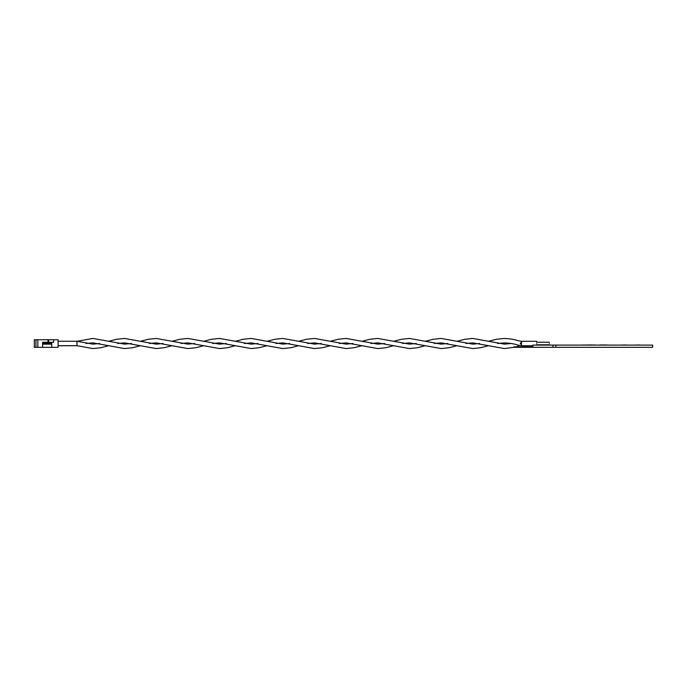 <?xml version="1.0" encoding="UTF-8"?>
<svg xmlns="http://www.w3.org/2000/svg" width="687" height="687" viewBox="0 0 687 687"><rect width="100%" height="100%" fill="white"/><g stroke="black" fill="none" stroke-linecap="round" stroke-linejoin="round"><path stroke-width="1.03" d="M521.502 345.716L532.897 345.716L521.502 345.716L518.204 345.149C514.64 343.921 510.046 343.157 504.404 342.865L497.56 343.5M521.502 344.874L521.502 342.349M77.081 345.716L58.094 345.75M76.97 345.75L76.97 341.25L58.094 341.25M519.037 345.355L518.187 346.291L518.582 345.243M536.693 343.5C536.693 340.64 536.693 340.64 536.693 343.5C536.693 346.36 536.693 346.36 536.693 343.5M521.502 341.284L536.693 341.284L521.502 341.284L518.187 340.709C514.64 339.49 510.046 338.725 504.404 338.433L496.495 339.266L488.577 341.284M521.502 342.1L520.231 343.5L521.502 344.668M549.36 343.5C549.36 341.868 549.36 341.868 549.36 343.5C549.36 345.132 549.36 345.132 549.36 343.5M58.094 345.681L76.97 345.681L92.908 348.567L100.826 347.734L108.735 345.716M520.231 343.5C517.612 345.484 517.612 345.484 520.231 343.5C517.594 340.074 517.594 340.074 520.231 343.5M603.547 345.08L601.889 345.089M601.881 344.968L603.547 344.968M599.811 344.96L607.05 345.029L599.811 344.96M586.578 345.029L582.679 345.029L586.578 345.029M588.982 345.089L589.824 345.089L588.982 344.96M591.516 345.029L593.869 345.029L591.327 345.072M593.096 345.063L595.861 345.029L593.096 344.986M592.503 344.977L587.479 344.96L592.503 345.072M638.257 345.029L639.279 345.029M635.999 345.072L636.471 345.029M625.471 345.089L627.351 345.089M622.783 345.029L623.822 345.029M624.758 345.029L625.548 344.986M536.058 345.054L551.257 345.054M622.216 345.063L625.634 345.072M552.966 345.089L532.897 345.089L532.897 346.858L513.902 346.858L513.902 347.304L652.65 347.304L555.852 347.304L555.852 345.089L652.65 345.089L552.966 345.089L552.966 347.304M625.058 345.029L622.259 345.029M625.539 345.029L627.325 345.089M625.72 345.089L625.161 345.072M625.23 344.977L625.711 344.977M625.677 345.029L624.955 345.029M636.411 345.029L637.845 345.089M635.535 345.029L636.196 345.029L635.535 345.029M593.869 345.029L593.405 345.029M591.138 345.072L592.409 345.072M587.351 345.046L584.723 345.029M607.05 345.029L599.811 345.029M602.525 345.089L601.735 345.089M603.255 345.089L603.959 345.08M603.298 345.089L605.367 345.089L603.298 344.968M639.992 345.029L637.845 344.96M624.363 345.089L625.754 345.072M625.754 344.977L624.638 344.968M603.057 344.968L607.05 344.96L603.057 345.08M42.577 347.347L42.577 342.281L53.655 342.281L53.655 339.747L58.094 339.747L58.094 347.347L34.35 347.347L34.35 339.747L35.93 339.747L35.93 347.347M47.326 339.747L48.597 339.747L47.326 339.747M53.655 339.747L48.597 339.747L48.597 342.281M37.828 347.347L37.828 339.747L35.93 339.747M48.004 342.281L48.004 339.747L37.828 339.747M42.577 344.178L51.757 344.178L51.757 347.347M51.757 342.281L51.757 344.178M51.757 343.234L42.577 343.234M532.897 347.304L532.897 346.858M76.97 341.319L92.908 338.433L124.562 344.135L131.415 343.5M86.064 343.5L92.908 342.865L124.562 348.567L132.479 347.734L140.388 345.716M140.388 341.284L148.306 339.266L156.215 338.433L187.869 344.135L194.722 343.5M149.371 343.5L156.215 342.865L187.869 348.567L195.786 347.734L203.695 345.716M203.695 341.284L211.613 339.266L219.522 338.433L251.176 344.135L258.029 343.5M212.678 343.5L219.522 342.865L251.176 348.567L259.093 347.734L267.003 345.716M267.003 341.284L274.92 339.266L282.829 338.433L314.483 344.135L321.336 343.5M275.985 343.5L282.829 342.865L314.483 348.567L322.401 347.734L330.31 345.716M330.31 341.284L338.227 339.266L346.136 338.433L377.79 344.135L384.643 343.5M339.292 343.5L346.136 342.865L377.79 348.567L385.708 347.734L393.617 345.716M393.617 341.284L401.534 339.266L409.443 338.433L441.097 344.135L447.95 343.5M402.599 343.5L409.443 342.865L441.097 348.567L449.015 347.734L456.924 345.716M456.924 341.284L464.841 339.266L472.75 338.433L504.404 344.135L511.257 343.5M465.906 343.5L472.75 342.865L504.404 348.567L514.271 347.304M516.066 346.858L518.187 346.291M536.693 342.238L549.36 342.238M536.693 344.762L549.36 344.762M76.97 341.25L92.908 344.135L99.761 343.5M108.735 341.284L116.653 339.266L124.562 338.433L156.215 344.135L163.068 343.5M117.717 343.5L124.562 342.865L156.215 348.567L164.133 347.734L172.042 345.716M172.042 341.284L179.96 339.266L187.869 338.433L219.522 344.135L226.375 343.5M181.025 343.5L187.869 342.865L219.522 348.567L227.44 347.734L235.349 345.716M235.349 341.284L243.267 339.266L251.176 338.433L282.829 344.135L289.682 343.5M244.332 343.5L251.176 342.865L282.829 348.567L290.747 347.734L298.656 345.716M298.656 341.284L306.574 339.266L314.483 338.433L346.136 344.135L352.989 343.5M307.639 343.5L314.483 342.865L346.136 348.567L354.054 347.734L361.963 345.716M361.963 341.284L369.881 339.266L377.79 338.433L409.443 344.135L416.296 343.5M370.946 343.5L377.79 342.865L409.443 348.567L417.361 347.734L425.27 345.716M425.27 341.284L433.188 339.266L441.097 338.433L472.75 344.135L479.603 343.5M434.253 343.5L441.097 342.865L472.75 348.567L480.668 347.734L488.577 345.716M652.65 345.089L652.65 347.304M47.97 341.327L48.597 341.327"/></g></svg>
